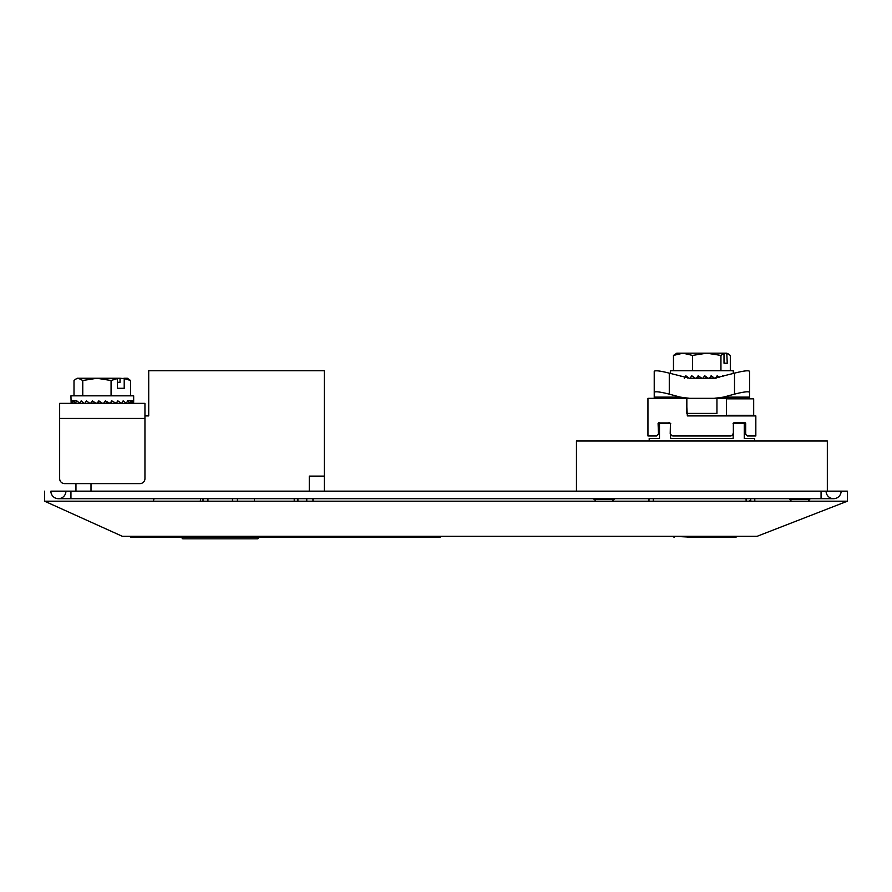 <?xml version="1.0" encoding="UTF-8"?>
<svg xmlns="http://www.w3.org/2000/svg" width="892" height="892" viewBox="0 0 892 892"><rect width="100%" height="100%" fill="white"/><g stroke="black" fill="none" stroke-linecap="round" stroke-linejoin="round"><path stroke-width="1.34" d="M177.564 536.315L127.143 536.315L129.663 536.315L130.667 537.318L179.861 537.318L179.872 536.315M754.576 440.983L754.576 438.474L744.296 438.474M744.285 423.421L744.285 438.474M744.296 423.421L733.358 423.421L734.718 422.418L733.068 423.421M670.617 434.504L670.617 438.474L733.168 438.474L733.168 434.504M670.215 433.958L670.427 423.421L669.067 422.418L670.427 423.421L659.5 423.421M659.489 438.474L659.489 423.421M659.5 438.474L649.209 438.474L649.209 440.983M754.766 498.684L754.822 501.192M688.267 536.315L736.948 536.315A48.926 48.926 0 0 1 736.246 537.029L687.81 537.318A1.004 0.959 -90 0 0 688.713 536.649L676.259 536.382M649.019 498.684L648.952 501.192M446 501.192L847.4 501.192L757.085 536.315L122.371 536.315L44.6 501.192L446 501.192M312.981 501.192L312.947 498.684L312.981 501.192M200.611 498.684L200.287 501.192M70.936 498.684L821.064 498.684L821.064 491.157L821.064 498.684L833.596 498.684A7.526 7.526 0 0 0 841.134 491.157A7.526 7.526 0 0 1 833.596 498.684A7.526 7.526 0 0 0 841.134 491.157L65.919 491.157A7.526 7.526 0 0 1 58.404 498.684A7.526 7.526 0 0 1 50.866 491.157L65.919 491.157A7.526 7.526 0 0 1 58.404 498.684A7.526 7.526 0 0 1 50.866 491.157L847.4 491.157L50.866 491.157A7.526 7.526 0 0 0 58.404 498.684L70.936 498.684L70.947 491.157M59.652 420.913L59.652 478.614A5.018 5.018 0 0 0 64.67 483.631L75.954 483.631L75.954 491.157L324.331 491.157L324.331 370.738L148.719 370.738L148.719 415.895L144.95 415.895M324.331 476.105L309.279 476.105L309.279 491.157M91.006 491.157L91.006 483.631M833.596 498.684A7.526 7.526 0 0 1 826.081 491.157M44.6 491.157L44.6 501.192M847.4 491.157L847.4 501.192M745.634 423.053L744.686 422.418L745.701 423.421L745.701 434.371L744.798 433.456L744.296 422.92L744.798 433.456M658.486 433.958L658.084 423.421L659.099 422.418L658.084 423.421L658.987 423.421L658.486 433.958M744.541 398.334L753.684 398.835L726.478 398.835M726.478 415.393L753.684 415.393L753.684 398.835M686.338 398.334L687.342 415.895L755.836 415.895L755.836 435.965L747.306 435.965L745.701 434.371M733.57 433.958L733.358 423.421L733.358 434.371L733.068 433.456L733.358 434.371L731.005 435.965L672.78 435.965L670.427 434.371L670.427 423.421M734.718 422.418L744.686 422.418L744.798 423.421L745.701 423.421M658.084 434.371L656.479 435.965L647.949 435.965L647.949 398.334L654.226 398.334L647.949 398.334M670.717 423.421L659.489 422.92M658.987 423.421L658.987 433.456M726.478 415.895L726.478 398.334L738.52 398.334M733.547 422.92L744.296 422.92M669.368 422.92L659.5 422.92M440.235 537.318L179.861 537.318M693.909 536.315L693.798 537.029L693.909 536.315M748.812 501.192L750.752 499.832L748.812 501.192M746.024 498.684A44.266 44.266 0 0 1 746.147 501.192M653.357 498.684A48.659 48.659 0 0 0 653.245 501.192M673.984 537.318L673.973 536.315L693.965 537.318M306.77 498.684L306.77 501.192M674.14 536.337L674.096 537.318M254.354 501.192L254.354 498.684M259.605 536.817L257.598 538.824L182.827 538.824L180.82 536.817M193.363 538.824L204.892 538.824M670.539 373.48L670.539 370.738L733.246 370.738L733.246 373.48M727.259 363.211L724.014 363.211L727.259 363.211L726.779 353.176L706.732 353.176L692.527 355.417L692.527 370.738M680.362 376.123L681.232 376.357M684.264 378.264L685.803 375.755L689.115 378.264M690.04 378.264L691.757 375.755L695.347 378.264M696.34 378.264L698.146 375.755L701.859 378.264M702.874 378.264L704.702 375.755L708.382 378.264M709.374 378.264L711.136 375.755L714.615 378.264M715.54 378.264L717.157 375.755L719.108 377.294M722.119 376.48L722.52 375.755L723.044 376.234M698.949 376.301L696.92 378.264M691.612 378.264L693.24 378.264L693.943 377.294M687.777 378.097L688.68 377.94M716.365 378.018L715.763 377.929M713.187 378.264L710.723 378.264M711.058 377.795L710.155 377.149M707.947 378.264L706.464 378.264M706.81 377.795L704.401 376.168M724.014 363.211L724.014 353.466L720.948 355.417L720.948 370.738M726.779 353.176L730.314 355.417L730.314 370.738M728.407 354.001L727.259 353.466M692.527 355.417L682.993 353.176L673.471 355.417L676.805 353.176L718.662 353.176M673.471 355.417L673.471 370.738M720.948 355.417L706.732 353.176M576.455 491.157L576.455 440.983L827.33 440.983L827.33 491.157M789.699 498.684L789.699 499.431L809.769 499.431L808.007 501.192M594.05 499.431L614.086 499.431L612.336 501.192M59.652 478.614L59.652 403.351L144.95 403.351L144.95 418.404L59.652 418.404M144.95 418.404L144.95 478.614A5.018 5.018 0 0 1 139.933 483.631L64.67 483.631M70.947 395.825L133.666 395.825L133.666 400.987M89.311 403.017L103.55 403.351L105.367 400.842L110.039 403.351L111.79 400.842L116.183 403.351L117.8 400.842L121.725 403.351L123.129 400.842L126.419 403.351L127.545 400.842L130.065 403.351L130.856 400.842L132.484 403.351L132.93 400.842L133.599 403.351L133.655 401.411M124.211 388.299L117.443 388.299L124.211 388.299L124.211 378.554L120.041 378.264L120.041 382.278L117.443 382.278M83.937 403.262L84.896 403.351L86.435 400.842L89.757 403.351M83.904 403.351L79.845 403.351L81.161 400.842L84.06 403.351M121.725 403.351L122.527 403.351L121.78 403.262M116.183 403.351L118.513 403.351L116.395 403.028M111.299 403.351L110.039 403.351M107.04 403.351L103.55 403.351M87.338 403.351L84.896 403.351M71.137 403.351L70.936 395.825M76.801 400.842L71.583 400.842L72.553 403.351L73.568 400.842L75.263 403.351L76.801 400.842L79.845 403.351M90.694 403.351L92.411 400.842L96.001 403.351M97.005 403.351L98.811 400.842L102.535 403.351M83.112 403.351L83.926 403.24M79.154 403.351L75.787 403.351M75.263 403.351L72.888 403.351M72.553 403.351L71.271 403.351M127.545 400.842L132.93 400.842M132.484 403.351L133.51 403.351M130.065 403.351L132.194 403.351M126.419 403.351L129.574 403.351M122.527 403.351L125.761 403.351M118.513 403.351L120.922 403.351M111.634 402.883L110.786 402.281M113.797 403.351L115.269 403.351M107.386 402.883L105.044 401.288M97.54 403.351L99.558 401.355M92.222 403.351L93.816 403.351L94.541 402.337M117.443 388.299L117.443 378.554L111.065 380.505L111.065 395.825M123.843 378.264L127.389 378.264L130.6 380.505L130.6 395.825M130.6 380.505L124.211 378.554M111.065 380.505L96.916 378.264L82.766 380.505L78.385 378.264L75.976 378.977L74.003 380.505L74.003 395.825M82.766 380.505L82.766 395.825M75.976 378.977L77.214 378.264L120.041 378.264M714.202 398.334L749.559 398.334L749.559 392.324C748.6 391.231 743.582 391.844 734.506 394.141L723.468 397.118L714.202 398.334L689.583 398.334L680.317 397.118L669.279 394.141C660.203 391.844 655.185 391.231 654.226 392.324L654.226 371.328C655.185 370.236 660.203 370.838 669.279 373.146L669.279 394.141M734.506 394.141L734.506 373.146L714.202 378.264L689.583 378.264L669.279 373.146M714.202 378.264L712.05 378.264M716.945 413.386L716.945 398.334L686.84 398.334L686.84 413.386L716.945 413.386M734.506 373.146C743.582 370.838 748.6 370.236 749.559 371.328L749.559 392.324M654.226 392.324L654.226 398.334L689.583 398.334M297.895 498.684L297.928 501.192M70.936 491.157L70.947 498.684M65.919 491.157A7.526 7.526 0 0 1 58.404 498.684M693.798 537.029L736.246 537.029M294.226 501.192L294.226 498.684M237.417 498.684L237.417 501.192M232.5 501.192L232.5 498.684M207.925 498.684L207.925 501.192M203.008 501.192L203.008 498.684M723.468 397.118L749.559 397.118M654.226 397.118L680.317 397.118M153.368 501.192L154.048 498.684M750.808 501.192A48.926 48.926 0 0 0 750.752 499.832M809.769 498.684L809.769 499.431M791.449 501.192L789.699 499.431M614.086 498.684L614.086 499.431M594.016 498.684L595.778 501.192"/></g></svg>
